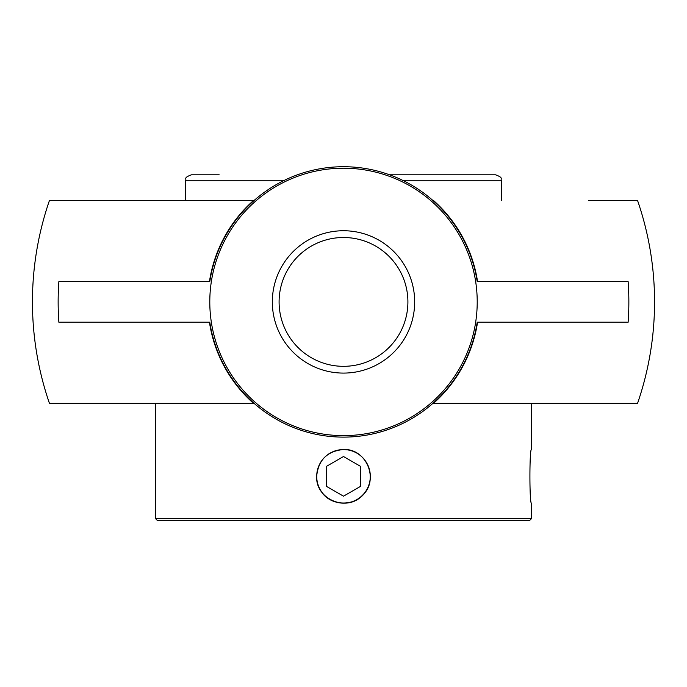 <?xml version="1.0" encoding="UTF-8"?>
<svg xmlns="http://www.w3.org/2000/svg" width="687" height="687" viewBox="0 0 687 687"><rect width="100%" height="100%" fill="white"/><g stroke="black" fill="none" stroke-linecap="round" stroke-linejoin="round"><path stroke-width="1.03" d="M616.857 403.346L433.48 403.346A284.289 201.025 180 0 1 433.471 403.346A135.588 135.588 0 0 0 477.559 322.203M209.441 322.203A135.588 135.588 0 0 0 253.529 403.346A284.289 201.025 180 0 1 253.52 403.346L49.447 403.346A311.056 311.056 0 0 1 49.447 200.484L253.52 200.484L49.447 200.484M253.52 403.346L49.447 403.346M588.476 200.484L637.553 200.484A311.056 311.056 0 0 1 637.553 403.346L433.48 403.346M279.094 301.911A64.406 64.406 0 0 1 343.5 237.504A64.406 64.406 0 0 1 407.906 301.911A64.406 64.406 0 0 1 343.5 366.326A64.406 64.406 0 0 1 279.094 301.911A64.406 64.406 0 0 0 343.5 366.326A64.406 64.406 0 0 0 407.906 301.911A64.406 64.406 0 0 0 343.5 237.504A64.406 64.406 0 0 0 279.094 301.911M414.673 301.911A71.173 71.173 0 0 0 307.913 240.278A71.173 71.173 0 0 0 307.913 363.552A71.173 71.173 0 0 0 414.673 301.911M209.793 301.911A133.707 133.707 0 0 0 410.354 417.713A133.707 133.707 0 0 0 410.354 186.117A133.707 133.707 0 0 0 209.793 301.911M209.793 322.203L58.867 322.203A285.354 285.354 0 0 1 58.867 281.627L209.793 281.627A135.245 135.245 0 0 1 477.207 281.627L628.133 281.627A285.354 285.354 0 0 1 628.133 322.203L477.207 322.203A135.245 135.245 0 0 1 209.793 322.203M637.553 200.484L597.638 200.484M477.559 281.627A135.588 135.588 0 0 0 433.471 200.484A284.289 201.025 0 0 1 433.48 200.484M254.044 403.346L253.529 403.346M253.52 200.484A284.289 201.025 0 0 1 253.529 200.484L254.044 200.484M253.529 200.484A135.588 135.588 0 0 0 209.441 281.627M433.471 403.346L432.956 403.346M432.956 200.484L433.471 200.484M320.297 489.754A26.793 26.793 0 0 1 330.103 453.154A26.793 26.793 0 0 1 366.703 462.961A26.793 26.793 0 0 1 356.897 499.561A26.793 26.793 0 0 1 320.297 489.754M343.5 496.194L326.325 486.276L326.325 466.439L343.5 456.529L360.675 466.439L360.675 486.276L343.5 496.194M219.153 174.79L191.493 174.79C182.836 177.942 186.958 178.749 185.481 180.801L283.319 180.801M403.681 180.801L501.519 180.801C500.042 178.749 504.164 177.942 495.507 174.79L389.641 174.79M531.489 449.521C529.394 447.864 529.394 504.851 531.489 503.193C529.394 504.851 529.394 447.864 531.489 449.521L531.489 403.707L432.535 403.707M348.318 449.959L343.5 449.521L338.184 450.054M335.093 450.87L332.98 451.668M329.047 453.746L328.395 454.176M324.693 457.216L324.058 457.86M320.966 461.776L320.528 462.48M318.656 466.215L317.866 468.422M317.102 471.531L316.681 475.352M316.664 476.357C318.253 460.058 327.201 451.11 343.5 449.521C366.489 448.285 379.585 479.964 362.478 495.336C347.107 512.45 315.419 499.346 316.664 476.357L316.673 477.061M320.966 490.93C330.232 507.04 356.768 507.04 366.034 490.93M370.327 477.061L370.327 475.653M370.224 473.927L369.838 471.213M368.893 467.667L368.18 465.82M155.88 403.346L254.465 403.707M531.489 503.193L531.489 518.608L155.511 518.608L155.511 403.707M155.511 518.608L157.229 520.325L529.771 520.325L531.489 518.608M185.481 180.801L185.481 200.484M501.519 180.801L501.519 200.484"/></g></svg>
